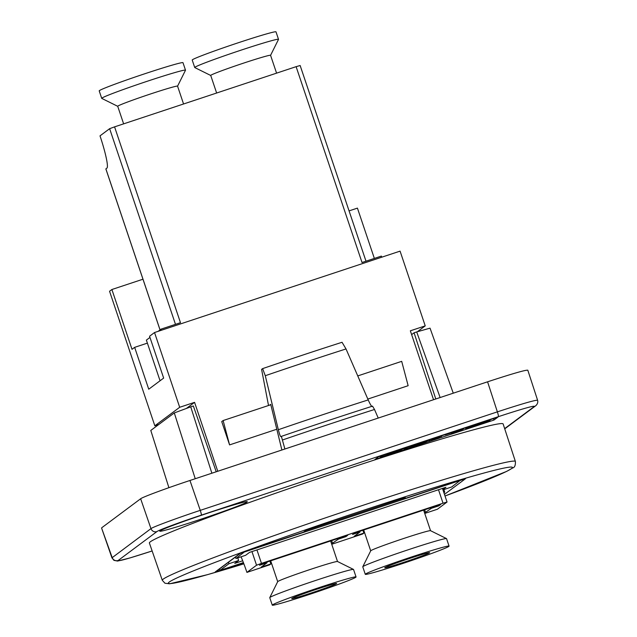 <?xml version="1.0" encoding="UTF-8"?>
<svg xmlns="http://www.w3.org/2000/svg" width="637" height="637" viewBox="0 0 637 637"><rect width="100%" height="100%" fill="white"/><g stroke="black" fill="none" stroke-linecap="round" stroke-linejoin="round"><path stroke-width="0.96" d="M183.56 103.982L177.564 86.146A31.571 1.21 161.4 0 0 150.746 93.902A31.571 1.21 161.4 0 0 117.718 106.283L123.626 123.849M177.572 86.17L185.494 70.229A44.2 1.696 161.4 0 0 185.502 70.158A44.2 1.696 161.4 0 0 147.967 81.018A44.2 1.696 161.4 0 0 101.721 98.353A44.2 1.696 161.4 0 0 101.777 98.409L117.726 106.307M185.502 70.158L182.986 62.681A44.2 1.696 161.4 0 0 145.451 73.542A44.2 1.696 161.4 0 0 99.205 90.876L101.721 98.353M160.062 329.902L105.877 168.885L106.96 168.072A31.571 3.679 71.7 0 0 100.009 135.864L109.636 128.682L175.486 324.352M158.151 331.336L161.129 329.106L180.478 322.696L114.572 126.859L109.636 128.682M114.572 126.859L296.117 66.67L362.023 262.508L381.372 256.098L381.746 257.205M300.115 65.531L296.117 66.67M161.129 329.106L161.503 330.221M160.054 380.775L146.375 340.11L149.966 337.427M251.957 551.586L256.544 565.218L261.481 563.387L256.95 549.93L445.94 487.273L442.858 489.574M438.503 489.742L443.026 503.198L261.481 563.387M256.544 565.218L246.917 572.392L269.69 564.812L270.852 563.944L261.178 567.153L267.007 562.805L259.562 565.274L261.433 563.888L347.738 535.271L345.875 536.657L338.438 539.125L331.582 543.807M331.734 544.269L362.692 533.973L363.862 533.105L354.188 536.314L360.009 531.975L352.572 534.443L354.435 533.05L440.748 504.44L438.885 505.826L431.44 508.294L424.584 512.976M424.744 513.438L437.396 509.242L447.047 502.036L442.468 488.428M443.026 503.198L447.047 502.036M266.776 562.113L267.007 562.805M345.875 536.657L345.644 535.964M338.438 539.125L338.199 538.432M272.278 605.15A44.2 1.696 -18.6 0 1 318.516 587.808A44.2 1.696 -18.6 0 1 356.059 576.955A44.2 1.696 -18.6 0 1 314.71 592.657A44.2 1.696 -18.6 0 1 272.278 605.15L269.762 597.673A44.2 1.696 -18.6 0 1 269.777 597.602L277.716 581.637A31.571 1.21 -18.6 0 1 310.737 569.303A31.571 1.21 -18.6 0 1 337.514 561.508L330.619 540.948M269.777 597.602A44.2 1.696 -18.6 0 1 316.008 580.339A44.2 1.696 -18.6 0 1 353.495 569.43A44.2 1.696 -18.6 0 1 353.543 569.478L356.059 576.955M291.85 598.454A23.68 0.908 -18.6 0 1 315.196 589.751A23.68 0.908 -18.6 0 1 336.615 583.5A23.68 0.908 -18.6 0 1 314.463 591.916A23.68 0.908 -18.6 0 1 291.73 598.605A23.68 0.908 -18.6 0 1 291.85 598.454M438.885 505.826L438.646 505.133M431.44 508.294L431.209 507.601M359.778 531.282L360.009 531.975M365.288 574.319L362.772 566.842A44.2 1.696 -18.6 0 1 362.779 566.771L370.726 550.798A31.571 1.21 -18.6 0 1 403.747 538.464A31.571 1.21 -18.6 0 1 430.524 530.677L446.497 538.591A44.2 1.696 -18.6 0 1 446.553 538.647L449.069 546.124A44.2 1.696 -18.6 0 1 407.72 561.826A44.2 1.696 -18.6 0 1 365.288 574.319A44.2 1.696 -18.6 0 1 411.526 556.977A44.2 1.696 -18.6 0 1 449.069 546.124M362.779 566.771A44.2 1.696 -18.6 0 1 409.01 549.5A44.2 1.696 -18.6 0 1 446.497 538.591M384.852 567.615A23.68 0.908 -18.6 0 1 408.198 558.92A23.68 0.908 -18.6 0 1 429.617 552.669A23.68 0.908 -18.6 0 1 407.465 561.078A23.68 0.908 -18.6 0 1 384.732 567.774A23.68 0.908 -18.6 0 1 384.852 567.615M241.073 556.802A31.571 3.679 71.7 0 1 246.917 572.392M270.852 563.944L269.889 561.078M332.61 543.472L331.646 540.606M425.62 512.634L424.656 509.775M363.862 533.105L362.899 530.247M158.772 424.497L154.839 425.803L179.69 407.282L154.536 332.53L149.568 336.232L163.653 378.091L148.74 389.207L134.654 347.348L132.01 349.315L111.889 289.517L142.967 279.213M154.839 425.803L109.556 291.252L111.889 289.517M228.476 562.272L228.962 563.713L220.028 570.37L243.406 562.614M220.028 570.37L219.542 568.929M349.068 210.887L357.429 208.116L374.357 258.423M443.933 492.775L444.737 492.178L443.862 489.574M444.737 492.178L443.83 492.473M433.542 399.725L410.347 330.81L425.229 325.873L417.37 331.734M442.954 489.877L451.729 486.963L460.583 480.075M242.689 560.767L234.75 563.395L238.636 560.504L228.962 563.713M186.378 408.452L194.572 402.345L217.766 471.261M179.69 407.282L194.572 402.345M244.815 551.626L235.953 558.498L235.467 557.057M237.76 557.901L238.636 560.504M235.953 558.498L245.627 555.297L249.513 552.398L256.95 549.93M425.229 325.873L400.076 251.129L154.536 332.53M134.654 347.348L147.386 343.128M460.662 480.306L244.887 551.841M357.755 375.918L401.7 361.346L408.142 385.696L367.828 399.065M276.808 429.234L229.575 444.897L221.732 421.59L223.125 420.547L270.821 404.742M229.575 444.897L223.125 420.547M269.706 405.108L270.725 404.352L281.888 450.009M282.709 439.912A186.267 7.15 -18.6 0 1 374.508 409.48L372.534 406.143A182.317 6.999 161.4 0 0 281.387 436.361L284.89 449.013M281.387 436.361L280.957 436.679C280.384 436.648 279.516 434.323 278.337 429.712L265.287 375.711A169.283 6.497 -18.6 0 1 346.018 348.949L342.045 342.284A161.249 6.187 161.4 0 0 262.619 368.624L265.287 375.711M268.519 405.506L261.592 369.388L262.619 368.624M378.227 418.063L374.508 409.48M346.018 348.949L368.202 399.917C370.169 404.272 371.467 406.454 372.104 406.462M201.292 515.15A4.738 0.549 -108.3 0 0 200.265 510.356L189.953 480.481L487.576 381.81L497.37 411.86L200.265 510.356C176.457 518.247 152.96 526.958 150.961 528.63L111.937 557.845L113.935 560.345L117.59 561.062L129.749 558.004L152.139 550.965C129.184 558.426 117.845 561.611 118.14 560.496L156.917 531.592C158.709 530.072 179.865 522.236 201.292 515.15L498.397 416.654C522.499 408.763 534.491 405.371 534.379 406.454L504.655 428.613M537.604 400.267L527.802 370.185C525.453 369.914 512.044 373.792 487.576 381.81M118.14 560.496A4.738 4.698 -126.7 0 1 112.176 557.534L101.578 528.009L111.953 557.885M101.816 527.699L140.65 498.755L150.961 528.63A4.738 4.698 -126.7 0 0 156.917 531.592M189.953 480.481C166.146 488.356 142.64 497.067 140.65 498.755M156.176 425.357L156.463 426.217M453.265 393.188L430.039 328.151L416.702 331.925L440.135 397.544M416.702 331.925L414.074 332.801L435.788 398.985M411.629 334.616L414.074 332.801M211.866 473.219L190.726 406.844L174.291 412.935L195.24 478.729M216.214 471.778L193.353 405.968L190.726 406.844M168.901 487.679L150.794 430.445L174.291 412.935M303.499 532.158L305.545 530.637L405.283 497.577L403.269 499.082L402.767 498.405M162.3 580.307L149.384 543.003A186.617 7.166 -18.6 0 1 150.324 541.8A186.617 7.166 -18.6 0 1 334.345 473.211A186.617 7.166 -18.6 0 1 503.134 423.955L515.397 461.483A186.275 7.15 161.4 0 0 346.918 510.643A186.275 7.15 161.4 0 0 163.239 579.113A186.275 7.15 161.4 0 0 162.3 580.307L164.951 583.237L169.601 583.803L207.59 574.63L243.875 563.841M246.623 551.013L303.523 532.142L240.045 553.449L215.195 571.97L243.493 562.845M497.879 417.147L493.993 420.038L374.946 459.508L378.832 456.61L497.879 417.147M247.06 502.02A46.175 1.776 -18.6 0 1 200.806 519.235A46.175 1.776 -18.6 0 1 159.776 531.115A46.175 1.776 -18.6 0 1 202.964 514.776A46.175 1.776 -18.6 0 1 247.244 501.677A46.175 1.776 -18.6 0 1 247.06 502.02M493.993 420.038L493.508 418.597M404.248 449.22L425.635 442.381L422.872 443.145L427.96 440.645L411.797 446.274L410.769 447.039L420.141 443.758L413.724 446.25L404.248 449.22L403.938 448.289M405.602 447.739L405.904 448.647M410.467 446.123L410.769 447.039M411.613 445.741L411.797 446.274M413.413 445.144L413.596 445.677M425.524 441.521L425.779 442.277M451.092 433.056L451.354 433.853L461.315 430.556L458.449 431.345L463.64 428.82L445.175 434.944L456.641 431.233L454.969 432.515L451.354 433.853M451.251 433.009L451.498 433.749M441.393 435.867L441.584 436.433M461.196 429.688L461.451 430.453M465.52 427.873L465.814 428.741L467.359 428.55L475.927 425.723L490.044 420.539L489.885 419.791M467.462 427.817L465.814 428.741M469.127 427.204L469.294 427.714L467.566 428.144M465.886 427.746L466.061 428.247L486.039 421.885L469.294 427.714M468.649 426.838L468.784 427.236L466.061 428.247M490.044 420.539L468.784 427.236M428.733 440.063L429.123 441.226L438.957 437.969L436.154 438.734L441.282 436.226L431.456 439.49L434.283 438.71L432.786 439.833L429.123 441.226M428.892 440.016L429.266 441.123M438.845 437.109L439.1 437.858M380.146 457.207L401.533 450.375L398.77 451.139L400.355 449.953L403.858 448.639L387.694 454.269L386.667 455.025L396.039 451.744L389.621 454.245L380.146 457.207L379.835 456.283M381.499 455.726L381.802 456.641M386.364 454.117L386.667 455.025M387.511 453.735L387.694 454.269M389.311 453.138L389.494 453.671M401.414 449.515L401.668 450.271M276.569 73.144L270.566 55.315A31.571 1.21 161.4 0 0 243.756 63.063A31.571 1.21 161.4 0 0 210.728 75.453L216.636 93.018M270.574 55.331L278.504 39.398A44.2 1.696 161.4 0 0 278.512 39.327A44.2 1.696 161.4 0 0 240.969 50.18A44.2 1.696 161.4 0 0 194.731 67.522A44.2 1.696 161.4 0 0 194.787 67.57L210.736 75.477M278.512 39.327L275.996 31.85A44.2 1.696 161.4 0 0 238.453 42.703A44.2 1.696 161.4 0 0 192.215 60.045L194.731 67.522M278.337 429.712A170.246 6.537 -18.6 0 1 368.202 399.917M246.607 551.013L240.929 552.988A3.153 3.129 -126.7 0 1 240.045 553.449M243.867 563.841A181.537 6.967 -18.6 0 1 184.045 574.781A181.537 6.967 -18.6 0 1 385.871 502.951A181.537 6.967 -18.6 0 1 511.487 468.601A181.537 6.967 -18.6 0 1 445.024 496M444.475 494.376L465.496 478.706L403.269 499.082L464.739 478.801M464.564 478.865A3.153 3.129 53.3 0 0 465.496 478.706M444.554 489.343L443.941 489.797M240.73 553.131L216.07 571.508A3.153 3.129 -126.7 0 1 215.195 571.97M417.283 443.862L417.514 444.562M424.672 441.847L424.911 442.564M452.166 432.698L452.413 433.447M454.746 431.838L454.969 432.515M460.4 429.983L460.647 430.716M475.528 424.951L475.775 425.699M487.6 420.555L487.743 420.977M429.649 439.761L430.023 440.868M432.563 439.18L432.786 439.833M438.041 437.404L438.288 438.129M393.18 451.856L393.411 452.549M400.562 449.833L400.808 450.558M498.397 416.654A4.738 0.549 -108.3 0 0 497.37 411.86C521.83 403.858 535.239 399.98 537.588 400.235C538.146 402.273 537.509 404.121 535.685 405.777A4.738 4.698 53.3 0 0 535.701 405.769A4.738 4.698 53.3 0 0 536.075 405.458M534.379 406.454A4.738 4.698 53.3 0 0 535.685 405.777M365.996 261.194L300.138 65.5M277.7 581.669L270.685 560.815M337.514 561.508L353.495 569.43M430.548 530.693L423.629 510.11M370.71 550.83L363.687 529.984M160.038 329.926L105.853 168.916M445.024 496.008L506.654 471.396L512.809 467.908C514.688 467.431 515.548 465.289 515.397 461.483M535.701 405.769L504.735 428.852"/></g></svg>

